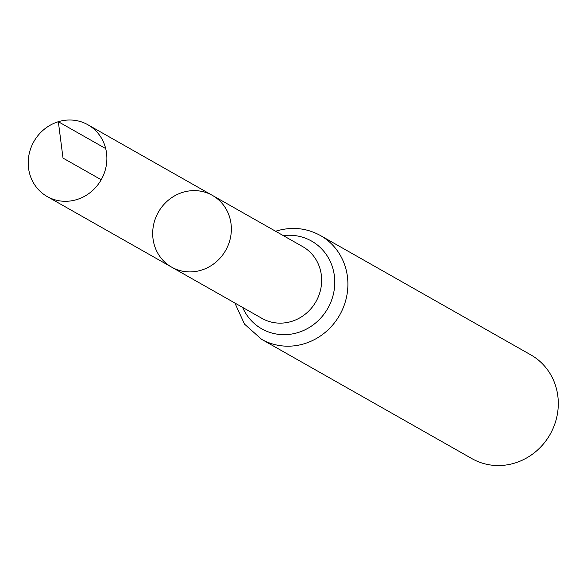 <?xml version="1.0" encoding="UTF-8"?>
<svg xmlns="http://www.w3.org/2000/svg" width="587" height="587" viewBox="0 0 587 587"><rect width="100%" height="100%" fill="white"/><g stroke="black" fill="none" stroke-linecap="round" stroke-linejoin="round"><path stroke-width="0.88" d="M182.814 192.331A41.259 38.698 119.6 0 1 212.377 195.376A41.259 38.698 119.6 0 1 225.679 250.363A41.259 38.698 119.6 0 1 171.661 267.151A41.259 38.698 119.6 0 1 153.148 227.257A41.259 38.698 119.6 0 1 182.814 192.331M320.458 235.541A59.654 55.948 -60.4 0 1 339.69 315.036A59.654 55.948 -60.4 0 1 261.597 339.315L471.992 458.667A59.654 55.948 -60.4 0 0 550.092 434.387A59.654 55.948 -60.4 0 0 530.861 354.9L320.458 235.541C306.641 228.005 292.025 226.465 276.624 230.933L275.611 231.249M212.377 195.376L302.679 246.606A41.259 38.698 -60.4 0 1 315.982 301.586A41.259 38.698 -60.4 0 1 261.963 318.381L171.661 267.151A41.259 38.698 -60.4 0 0 201.224 270.203A41.259 38.698 -60.4 0 0 230.889 235.277A41.259 38.698 -60.4 0 0 212.377 195.376L87.903 124.767A41.259 38.698 119.6 0 1 106.416 164.668A41.259 38.698 119.6 0 1 76.75 199.595A41.259 38.698 119.6 0 1 47.187 196.542A41.259 38.698 119.6 0 1 33.885 141.562A41.259 38.698 119.6 0 1 87.903 124.767M101.206 179.747L63.014 158.086L58.34 121.714L105.689 148.577M242.622 307.405A50.453 47.32 -60.4 0 0 300.837 331.596A50.453 47.32 -60.4 0 0 333.966 273.19A50.453 47.32 -60.4 0 0 283.338 235.636M261.597 339.315L244.486 324.09L234.895 303.024M171.661 267.151L47.187 196.542"/></g></svg>
